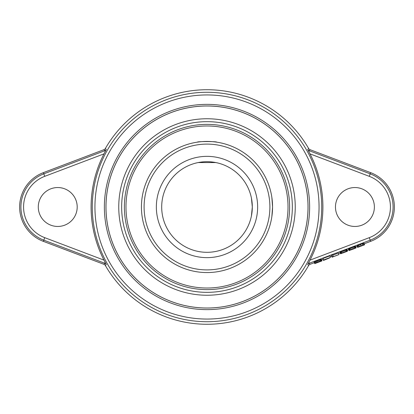 <?xml version="1.0" encoding="UTF-8"?>
<svg xmlns="http://www.w3.org/2000/svg" width="414" height="414" viewBox="0 0 414 414"><rect width="100%" height="100%" fill="white"/><g stroke="black" fill="none" stroke-linecap="round" stroke-linejoin="round"><path stroke-width="0.62" d="M144.098 207A62.902 62.902 0 0 1 238.448 152.528A62.902 62.902 0 0 1 238.448 261.472A62.902 62.902 0 0 1 144.098 207M156.357 207A50.643 50.643 0 0 0 232.321 250.858A50.643 50.643 0 0 0 232.321 163.142A50.643 50.643 0 0 0 156.357 207M141.433 207A65.567 65.567 0 0 1 239.784 150.22A65.567 65.567 0 0 1 239.784 263.78A65.567 65.567 0 0 1 141.433 207M271.858 216.594L272.567 207L271.858 197.406M216.594 142.142C217.184 141.371 196.816 141.371 197.406 142.142M251.433 198.135L252.307 207L251.433 215.865M198.135 162.567L215.865 162.567L198.135 162.567M161.693 207A45.307 45.307 0 0 0 229.656 246.237A45.307 45.307 0 0 0 229.656 167.763A45.307 45.307 0 0 0 161.693 207M207 292.346A85.346 85.346 0 0 0 280.909 164.327A85.346 85.346 0 0 0 133.091 164.327A85.346 85.346 0 0 0 207 292.346M207 124.376A82.624 82.624 0 0 0 124.376 207A82.624 82.624 0 0 0 207 289.624A82.624 82.624 0 0 0 289.624 207A82.624 82.624 0 0 0 207 124.376M125.975 207A81.025 81.025 0 0 0 247.51 277.168A81.025 81.025 0 0 0 247.51 136.832A81.025 81.025 0 0 0 125.975 207M207 308.016A101.016 101.016 0 0 1 119.522 156.492A101.016 101.016 0 0 1 294.478 156.492A101.016 101.016 0 0 1 207 308.016M207 295.244A88.244 88.244 0 0 0 295.244 207A88.244 88.244 0 0 0 207 118.756A88.244 88.244 0 0 0 118.756 207A88.244 88.244 0 0 0 207 295.244M308.797 262.46L307.752 264.479A2.66 2.655 -40.5 0 1 309.118 263.309L308.797 262.46L310.014 260.121A115.904 115.904 0 0 0 310.014 153.879L307.752 149.521L308.637 148.497A117.271 117.271 0 0 0 105.363 148.497L106.248 149.521A2.66 2.655 139.5 0 1 104.882 150.691L103.997 149.661L43.351 172.643A36.742 36.742 0 0 0 43.351 241.357L43.806 240.161L104.882 263.309A2.66 2.655 40.5 0 1 106.248 264.479L105.203 262.46L103.997 264.339L43.351 241.357M105.203 151.54L103.986 153.879L44.748 176.328L43.806 173.839L104.882 150.691L105.203 151.54L106.248 149.521M103.986 153.879A115.904 115.904 0 0 0 103.986 260.121L105.203 262.46M307.752 264.479L308.637 265.503A117.271 117.271 0 0 1 105.363 265.503L106.248 264.479M105.363 265.503A2.665 2.665 40.4 0 0 103.997 264.339M308.637 148.497A2.665 2.665 -139.6 0 0 310.003 149.661L370.649 172.643A36.742 36.742 0 0 1 370.649 241.357L370.194 240.161A35.464 35.464 0 0 0 370.194 173.839L309.118 150.691A2.66 2.655 -139.5 0 1 307.752 149.521M310.014 260.121L369.252 237.672L370.194 240.161L309.118 263.309L310.003 264.339L314.381 262.683M321.564 259.956L323.065 259.387M330.196 256.69L331.598 256.157M338.6 253.503L340.194 252.897M347.201 250.242L348.723 249.663M355.735 247.008L357.235 246.439M364.227 243.789L370.649 241.357M310.003 264.339A2.665 2.665 -40.4 0 0 308.637 265.503M103.997 149.661A2.665 2.665 139.6 0 0 105.363 148.497M335.464 207A19.458 19.458 0 0 0 364.651 223.85A19.458 19.458 0 0 0 364.651 190.15A19.458 19.458 0 0 0 335.464 207M308.797 151.54L310.003 149.661M320.752 261.332L315.323 263.232L314.754 261.7L317.274 260.644L320.767 259.423L321.331 260.918L316.482 262.781L321.916 260.929L314.738 263.63L320.752 261.363M320.814 259.547L321.347 259.392L321.916 260.882M314.738 263.63L314.174 262.134L314.811 261.891M323.469 260.447L322.899 258.512L329.886 255.873L330.45 257.363L324.633 259.625L329.673 257.891L323.469 260.447L323.469 260.008L330.45 257.363M332.727 255.179L338.419 253.021L338.983 254.574L332.002 257.213L332.002 256.778L333.166 256.338L333.166 256.721L338.983 254.517M332.002 257.213L331.438 255.283L332.597 254.843L333.166 256.338M340.536 253.808L339.972 252.229L342.3 251.184L346.953 249.59L347.522 251.163L340.536 253.808L347.522 251.081M349.069 250.579L348.505 249L350.834 247.95L355.486 246.356L356.056 247.934L349.069 250.579L356.056 247.851M357.799 247.117L357.235 245.621L360.723 244.198L363.828 243.127L364.392 244.638L363.037 245.248L364.589 244.783L357.608 247.422L364.392 244.622M363.885 243.277L364.589 244.741M357.608 247.422L357.039 245.926L357.313 245.828M318.247 260.277L318.811 261.772L321.331 260.918M319.215 259.92L319.784 261.41M319.991 259.65L320.56 261.146M320.576 259.469L321.14 260.965M320.959 259.5L321.528 260.996M315.323 263.232L318.811 261.772M314.754 261.7L315.323 263.195M314.95 261.586L315.515 263.081M315.722 261.26L316.291 262.75M316.498 260.944L317.067 262.44M317.274 260.644L317.843 262.134M344.029 252.271L341.509 253.43L346.358 251.655L344.029 252.271M352.562 249.042L350.042 250.201L354.891 248.421L352.562 249.042M322.899 258.512L323.469 260.008M331.438 255.283L332.002 256.778M342.952 252.695L343.056 252.975M343.915 252.317L344.029 252.618M344.888 251.955L344.997 252.24M343.46 250.734L344.029 252.224M344.624 250.299L345.193 251.795M345.597 249.963L346.161 251.458M346.176 249.771L346.746 251.262M346.565 249.658L347.134 251.153M346.761 249.616L347.325 251.107M339.972 252.229L340.536 253.725M340.163 252.11L340.732 253.606M340.36 252.007L340.924 253.503M340.748 251.826L341.312 253.321M341.327 251.577L341.897 253.073M342.3 251.184L342.864 252.675M351.486 249.461L351.595 249.745M352.449 249.088L352.562 249.388M353.427 248.726L353.53 249.011M351.998 247.505L352.562 248.995M353.163 247.07L353.727 248.566M354.13 246.734L354.694 248.224M354.71 246.542L355.279 248.033M355.098 246.428L355.667 247.924M355.295 246.387L355.859 247.877M348.505 249L349.069 250.496M348.697 248.881L349.266 250.377M348.893 248.778L349.457 250.273M349.281 248.597L349.846 250.087M349.861 248.348L350.43 249.844M350.834 247.95L351.398 249.445M357.427 245.512L357.996 247.008M358.203 245.181L358.767 246.677M358.979 244.871L359.543 246.361M360.335 244.348L360.904 245.838M360.723 244.198L361.293 245.693M362.084 243.696L362.648 245.186M362.861 243.422L363.425 244.912M363.637 243.163L364.201 244.658M359.44 246.459L359.543 246.734M360.403 246.082L360.516 246.377M38.29 207A19.458 19.458 0 0 0 67.472 223.85A19.458 19.458 0 0 0 67.472 190.15A19.458 19.458 0 0 0 38.29 207M207 308.032A101.032 101.032 0 0 0 294.499 156.482A101.032 101.032 0 0 0 119.501 156.482A101.032 101.032 0 0 0 207 308.032M207 309.631A102.631 102.631 0 0 0 309.631 207A102.631 102.631 0 0 0 207 104.369A102.631 102.631 0 0 0 104.369 207A102.631 102.631 0 0 0 207 309.631M207 94.946A112.054 112.054 0 0 0 109.958 263.03A112.054 112.054 0 0 0 304.042 263.03A112.054 112.054 0 0 0 207 94.946M207 92.281A114.719 114.719 0 0 0 107.65 264.36A114.719 114.719 0 0 0 306.35 264.36A114.719 114.719 0 0 0 207 92.281M44.748 176.328A32.799 32.799 0 0 0 44.748 237.672L103.986 260.121M44.748 237.672L43.806 240.161A35.464 35.464 0 0 1 43.806 173.839L43.351 172.643M369.252 237.672A32.799 32.799 0 0 0 369.252 176.328L310.014 153.879M369.252 176.328L370.649 172.643"/></g></svg>
